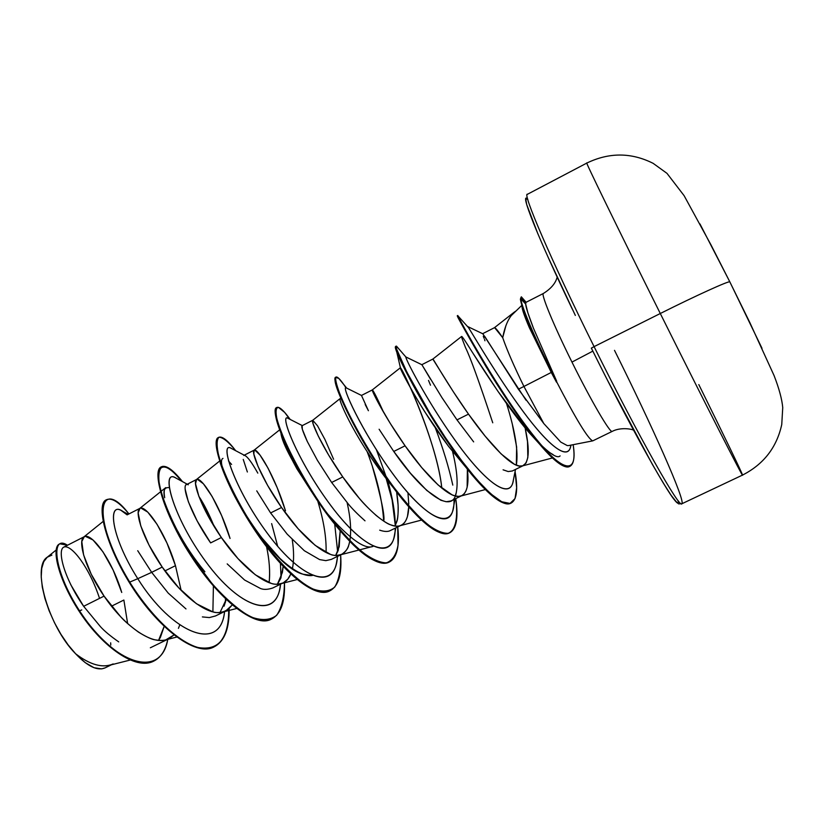 <?xml version="1.0" encoding="UTF-8"?>
<svg xmlns="http://www.w3.org/2000/svg" width="824" height="824" viewBox="0 0 824 824"><rect width="100%" height="100%" fill="white"/><g stroke="black" fill="none" stroke-linecap="round" stroke-linejoin="round"><path stroke-width="1.24" d="M761.984 348.264L729.909 282.004L761.984 348.264M527.36 194.33L586.822 163.07C609.183 152.275 631.287 152.368 653.154 163.348L666.987 173.359L684.116 195.679L710.968 244.841L729.827 281.849C728.766 280.737 696.177 295.538 660.292 313.511C705.601 404.429 744.093 479.867 742.517 475.067C743.547 478.796 705.2 403.606 660.292 313.511L594.083 346.626C638.765 436.813 680.222 509.994 681.881 503.732C680.222 509.994 638.765 436.813 594.083 346.626L591.344 348.13L594.083 346.626C551.04 260.116 521.458 191.106 527.618 194.279C521.458 191.106 551.04 260.116 594.083 346.626L660.292 313.511C616.774 226.25 583.711 158.311 586.894 163.121C583.711 158.311 616.774 226.25 660.292 313.511C696.177 295.538 728.766 280.737 729.807 281.839L749.933 322.771L774.066 375.548C779.102 388.547 781.986 399.228 782.738 407.602L781.749 424.545C776.723 447.453 763.642 464.303 742.506 475.088C742.63 474.006 723.863 435.299 698.804 384.592M699.947 223.922L729.909 282.004L699.947 223.922M81.761 609.935L79.753 610.718M505.998 325.326L502.702 337.686C507.038 350.21 514.114 366.464 523.93 386.456L551.266 372.448L529.358 327.684C524.61 316.612 522.159 309.597 522.014 306.631L524.054 314.397L529.358 327.684L548.042 365.537C531.13 330.867 521.922 308.763 520.397 299.215L520.933 298.947L525.691 304.077C525.836 307.125 528.431 315.18 533.468 328.261L556.664 381.182L556.488 382.182L551.266 372.448L523.93 386.456L543.799 423.546L560.753 442.066L567.262 445.588L568.756 445.547L592.755 440.861M591.354 348.13C638.991 444.352 681.427 517.575 678.121 500.652M614.508 350.354C652.268 426.163 685.547 500.724 681.881 503.732M592.837 351.127L571.969 362.097C553.44 324.862 540.379 293.014 543.49 293.426C540.379 293.014 553.44 324.862 571.969 362.097L592.837 351.127M592.58 440.881C587.666 438.296 575.605 418.438 556.385 381.316C575.77 418.757 587.862 438.605 592.652 440.881M521.757 305.436L510.726 316.107M592.827 440.83L612.222 431.385C610.357 433.692 591.096 400.814 571.969 362.097C591.117 400.855 610.399 433.764 612.232 431.374C620.379 427.069 631.658 428.933 633.574 430.2M123.868 600.037L111.518 606.186L123.868 600.037L127.627 623.541L123.868 600.037M158.61 640.351L160.433 637.292L164.203 626.322M164.934 570.919L175.471 565.676L181.125 590.355L175.471 565.676L164.934 570.919M70.679 584.577L83.657 606.309L104.071 596.113C122.889 624.098 150.102 644.801 165.902 639.815L174.091 634.913L169.033 638.651C165.789 640.464 161.267 640.876 155.458 639.877C152.43 639.733 146.796 637.168 138.556 632.173C130.151 626.003 124.177 620.843 120.613 616.682L104.071 596.113L83.657 606.309L100.435 626.652C104.37 631.04 110.468 636.118 118.718 641.886M169.033 638.651L150.349 647.777M137.721 550.7L151.667 572.35L162.215 567.077C181.404 595.433 208.142 616.795 222.974 611.995L228.135 609.472L232.203 605.012L225.663 610.996C220.307 612.809 216.012 613.087 212.788 611.83L196.431 603.724L178.777 587.873L162.215 567.077L151.667 572.35L168.23 593.115L185.987 608.926M202.374 616.919L209.368 617.578L215.538 615.94M224.066 606.186L226.167 599.563M227.197 563.894L244.594 580.024L260.477 588.49C263.68 589.819 267.779 589.654 272.785 587.976L272.929 587.903M277.451 584.216L280.716 578.448L283.198 566.387L282.364 572.505L277.42 584.216M290.81 573.957L287.803 579.179L283.24 582.867C278.234 584.515 274.176 584.659 271.075 583.31L255.296 574.781L237.951 558.579L221.368 537.536L210.625 542.903L221.368 537.536L207.792 515.494L198.914 496.439L195.515 483.688L196.627 479.444L197.369 479.29L203.435 483.812L212.129 496.501L221.615 515.546L230.05 538.453C219.606 503.928 200.737 475.716 196.431 479.558C192.136 481.721 201.602 509.181 221.368 537.536C240.938 566.263 267.141 588.315 280.963 583.722C285.403 582.455 288.678 579.2 290.81 573.957M256.738 490.857L270.612 512.95L281.54 507.491C301.512 536.589 327.128 559.352 339.89 554.985C344.957 553.471 348.243 548.939 349.737 541.399L348.758 545.158C348.181 548.331 345.895 551.338 341.909 554.212L341.775 554.284C337.129 555.736 333.329 555.747 330.352 554.315L315.17 545.354L298.144 528.771L281.54 507.491L270.612 512.95L287.216 534.189L304.313 550.71L319.609 559.589L325.83 560.65L331.289 559.393M335.77 555.397L338.283 550.288L340.188 530.872L339.22 546.652L335.718 555.397M339.962 398.703L312.718 420.292C310.421 420.765 322.277 447.772 342.763 476.921L328.446 454.745L318.229 435.958L313.11 423.824L312.749 420.271L302.12 425.689L302.336 429.294L307.29 441.468L317.384 460.297L331.65 482.473L342.763 476.921C363.147 506.399 388.135 529.904 399.774 525.784C405.47 523.93 408.457 517.596 408.745 506.76L407.458 516.442C405.974 521.17 403.966 524.074 401.422 525.146L401.298 525.207C398.95 526.587 395.407 526.454 390.658 524.816C388.228 524.311 383.376 521.18 376.084 515.402C368.472 508.49 362.91 502.836 359.398 498.448L342.763 476.921L331.65 482.473L348.274 503.958C352.239 508.81 357.822 514.433 365.011 520.84M379.689 530.162C384.468 531.779 388.073 531.892 390.494 530.481L390.607 530.429M395.026 526L396.797 521.674C397.848 519.213 398.28 513.743 398.105 505.267L396.612 491.928C398.528 503.546 398.713 512.961 397.158 520.14L394.995 526M379.122 429.242L393.759 451.449L405.078 445.805C425.884 475.664 450.182 499.962 460.637 496.089C466.93 493.751 469.175 484.749 467.373 469.083L467.146 487.242L465.962 490.95L464.427 493.524L461.842 495.636L458.741 496.388L455.033 495.914L451.995 494.802L438.069 484.934L421.723 467.579L405.078 445.805L393.759 451.449L410.404 473.182L426.801 490.465L440.861 500.25L446.237 501.754L450.965 500.941M455.219 495.955L456.311 492.525M423.639 367.566L441.932 397.59L456.99 419.88L468.506 414.132C489.734 444.383 513.28 469.495 522.509 465.9C529.163 462.789 530.028 450.12 525.115 427.883L527.514 441.664L527.844 457.547L526.052 463.016L522.735 465.828L519.233 466.013L514.403 464.273L501.147 453.931L485.171 436.174L468.506 414.132L456.99 419.88L473.656 441.891M503.083 469.814L508.202 471.555L512.343 470.968M516.329 465.158L516.638 447.03L512.549 425.442M104.071 596.113L91.217 574.194L83.595 554.892L81.803 541.564L84.285 536.692L85.366 536.352L92.999 539.967L102.907 551.761L113.135 570.064L121.736 592.466C111.415 558.064 90.362 531.284 83.79 537.001C77.672 540.719 85.006 568.519 104.071 596.113M143.005 531.501L142.387 530.45M162.215 567.077L149.01 545.097L140.77 525.908L138.185 512.868L139.998 508.305L140.904 508.058L147.774 512.116L157.085 524.352L166.942 543.016L175.471 565.676C165.088 531.212 145.117 503.722 139.668 508.501C134.436 511.457 142.81 539.102 162.215 567.077M214.25 526.66L202.148 501.569L198.862 496.295M185.112 488.972L188.366 501.785L197.121 520.871L210.625 542.903C188.099 510.54 179.931 480.536 188.294 484.78M243.235 459.411L247.365 471.998M281.54 507.491L267.594 485.377L258.056 466.456L253.813 454.003L254.204 450.11L254.77 450.038L260.013 455.054L268.068 468.207L277.163 487.633L285.506 510.808C275.01 476.2 257.232 447.278 254.111 450.162C250.784 451.501 261.414 478.744 281.54 507.491M312.749 420.271L317.528 425.812L324.913 439.439L333.607 459.267M454.003 499.457C455.075 532.51 427.728 520.933 394.696 476.303C361.54 431.9 339.684 382.387 346.605 388.053L338.777 378.391L335.677 377.423C335.296 380.245 337.016 386.611 340.848 396.498C350.252 418.849 370.501 455.301 393.151 486.376C404.46 501.147 415.142 513.228 425.205 522.612C434.526 529.935 442.179 533.499 448.184 533.303C455.785 530.296 458.144 517.781 455.765 498.602C458.484 517.431 456.537 528.792 449.904 532.685C437.482 539.586 405.161 506.873 376.795 462.707C348.315 418.571 331.815 378.298 336.038 377.042C337.562 376.465 340.868 380.039 345.956 387.743L361.478 395.438L368.39 410.671M405.078 445.805L390.36 423.567L379.442 404.924L372.489 390.061L383.675 412.433C377.001 397.693 373.21 390.195 372.283 389.927C371.068 389.515 384.211 416.254 405.078 445.805M430.499 385.21L428.521 380.41M430.55 379.298L421.919 364.744L406.15 357.091M468.506 414.132L453.385 391.833L432.837 359.079C432.755 357.729 447.257 384.169 468.506 414.132M484.955 340.776L484.502 339.426M484.038 338.242L483.286 336.243L484.038 338.242M484.739 336.398L518.389 389.216L523.93 386.456C514.114 366.464 507.038 350.21 502.702 337.686L494.647 327.664M482.637 333.699L494.452 327.684L514.567 311.905M56.104 550.061L47.329 557.137C31.281 566.768 48.75 626.982 75.633 653.782C88.508 663.67 99.848 667.491 109.654 665.236L130.058 660.076M523.93 386.456L518.389 389.216L543.799 423.546L523.93 386.456M113.197 663.917C102.897 668.408 90.383 665.03 75.633 653.782C87.581 666.41 97.376 671.117 105.019 667.914L111.415 664.793M99.539 598.379C89.476 567.592 71.791 544.808 64.313 546.93C56.712 548.805 63.355 577.212 83.657 606.309M122.879 511.405C107.573 500.209 109.983 534.92 137.773 578.685L129.718 582.115C89.054 515.165 100.013 475.767 128.925 513.939C119.356 502.3 111.951 497.542 106.698 499.643C96.933 503.299 104.545 541.028 129.718 582.115L129.224 582.362C104.061 541.275 96.449 503.546 106.224 499.89L106.698 499.643M167.787 639.259C161.473 677.668 118.656 665.421 86.16 620.4C53.261 575.585 49.584 533.004 67.465 545.261L59.843 543.809C51.572 547.363 58.586 579.808 81.154 613.324C103.505 646.871 136.125 670.2 153.903 661.033C160.968 657.428 165.593 650.167 167.787 639.259M59.627 543.933C51.047 547.012 57.824 579.499 80.495 613.303C102.949 647.128 135.878 670.643 153.666 661.147L153.429 661.26C135.651 670.437 103.031 647.108 80.67 613.571C58.113 580.044 51.109 547.6 59.39 544.046L59.843 543.809M106.461 499.777C96.367 502.949 103.824 540.894 129.224 582.362C156.2 626.549 195.442 657.583 214.044 646.871C224.087 641.319 228.959 628.712 228.681 609.039M178.427 628.351L179.756 624.973M292.427 568.591C294.034 560.67 293.972 551.019 292.242 539.627M349.86 540.74C351.457 530.656 350.54 517.956 347.131 502.619M408.766 504.092L407.952 492.773M494.39 327.725C495.039 327.19 497.809 330.506 502.702 337.686C505.163 324.718 509.448 315.901 515.556 311.235M560.104 455.909C556.777 459.432 546.188 451.367 528.328 431.735C508.758 408.838 485.614 373.344 473.141 353.506L497.974 391.369L528.328 431.735L538.113 442.498C543.922 448.4 548.918 452.438 553.089 454.58M469.608 347.934L465.138 340.951M463.994 339.241L461.955 336.563C464.54 339.447 472.801 353.146 473.141 353.506M462.089 338.695L465.539 347.656L462.089 338.695L461.955 336.563M466.765 468.351L448.555 446.361L425.359 412.659C413.761 394.706 399.949 368.936 400.351 367.782C400.773 367.349 404.728 375.311 412.216 391.647C423.691 417.459 439.007 460.173 441.798 488.158C437.554 443.745 402.565 368.246 400.433 367.834C397.652 364.579 419.601 407.983 448.555 446.361L466.703 468.289M367.226 451.851C376.939 477.384 382.429 500.487 383.696 521.149C385.086 516.638 381.368 498.613 372.541 467.074M319.362 503.433C294.59 466.549 281.787 443.065 280.943 432.991C282.344 440.016 287.658 451.964 296.908 468.835L319.321 503.371M317.827 501.342C323.77 520.85 326.52 537.918 326.077 552.523M312.317 575.502L303.15 574.235C269.623 566.376 211.356 463.201 222.974 458.381M228.485 460.956L231.585 464.427L228.485 460.956M266.564 546.683C269.448 560.464 270.303 572.464 269.118 582.681C270.221 571.444 269.366 559.444 266.554 546.673M169.208 487.664C164.429 487.056 162.915 490.414 164.687 497.717C163.749 492.165 164.089 488.807 165.717 487.633L139.668 508.501M213.406 586.06L212.891 611.861L213.406 586.06M557.189 277.101C555.623 283.229 551.029 288.678 543.397 293.457L525.928 302.377L525.691 304.077L520.933 298.947L521.221 297.114L525.661 303.335L521.633 297.165C521.283 296.382 521.056 296.97 520.933 298.947C520.995 306.003 537.887 345.163 556.664 381.182L533.468 328.261L527.885 312.863L525.691 304.077M570.919 445.125C568.828 461.831 548.98 446.577 522.982 411.248C497.037 376.135 472.646 333.947 468.465 327.561L467.723 326.562C469.402 328.209 491.969 368.122 518.523 405.151C545.086 442.344 567.169 461.842 570.517 447.02L570.919 445.125L570.517 447.02M513.465 479.589C511.034 501.26 485.892 483.111 456.589 442.385C427.234 401.813 404.749 357.657 405.902 357.019C404.502 357.019 425.617 398.878 454.312 439.223C482.946 479.702 508.933 500.642 512.961 482.143L513.465 479.589M395.293 525.434C395.129 512.878 392.626 498.015 387.785 480.845L391.699 496.594L395.293 525.506M395.242 528.163C394.902 562.267 364.321 550.731 330.733 505.39C296.97 460.266 278.378 411.083 288.503 418.571L287.514 418.067C279.913 414.853 297.258 459.462 328.065 501.795C358.728 544.314 389.422 561.803 394.202 536.568L394.799 533.293M337.655 551.781L334.729 524.26L337.655 551.936M337.428 556.396C335.677 591.57 301.852 580.034 267.862 533.952C233.635 488.086 218.556 439.295 231.791 448.658L230.421 447.937C219.648 442.931 234.727 488.931 266.616 532.283C298.309 575.842 331.547 591.271 336.542 562.607L337.15 559.002M271.642 523.611L277.647 546.209M281.046 577.428L280.428 563.389L281.046 577.552M280.562 584.175C277.389 620.421 240.268 608.854 206.021 561.968C171.485 515.299 160.186 467.002 176.449 478.342L174.709 477.395C160.701 470.401 173.205 517.802 206.216 562.226C238.96 606.855 274.897 620.029 279.975 587.873L280.562 584.175L279.975 587.873M128.142 514.341L121.004 510.355C107.563 502.939 111.425 537.227 137.773 578.685L151.667 572.35L137.773 578.685C171.588 632.863 219.915 653.36 224.447 612.407L224.602 611.511C220.605 653.484 171.917 633.419 137.773 578.685L129.718 582.115C150.236 615.106 178.066 642.452 198.244 647.54C218.906 651.022 229.206 638.054 229.134 608.648C229.453 628.403 224.581 641.072 214.518 646.634C195.927 657.356 156.694 626.302 129.718 582.115L129.224 582.362C156.323 626.755 195.752 657.809 214.281 646.747M182.495 481.628C174.595 472.317 168.117 467.208 163.028 466.302C159.197 468.114 157.981 474.336 159.413 484.955C163.677 503.691 175.8 530.903 193.29 558.363L212.077 583.66C225.364 598.533 238.002 609.513 250.012 616.579C261.064 620.853 269.932 620.441 276.617 615.363C281.787 607.751 284.393 596.7 284.434 582.197C285.258 601.53 281.066 613.756 271.889 618.865C254.812 627.96 218.741 598.358 191.281 555.283C163.667 512.281 152.388 470.586 161.545 466.734C166.129 464.87 173.112 469.834 182.495 481.628M235.715 450.728L235.303 450.182C228.3 441.685 222.871 437.359 219.019 437.204C216.455 439.717 216.496 446.495 219.122 457.516C225.076 476.715 238.291 503.866 255.976 530.944C274.31 557.436 294.147 578.458 310.669 588.089C320.866 592.301 328.889 591.962 334.74 587.069C339.127 579.715 341.095 568.972 340.631 554.84C342.053 573.967 338.592 585.895 330.249 590.612C314.675 599.027 279.789 568.416 252.031 524.97C224.128 481.587 211.171 440.335 218.751 437.328C222.181 435.947 227.836 440.418 235.715 450.728M290.182 419.437L284.733 412.464L278.43 407.375C275.793 407.643 275.381 411.887 277.163 420.106C282.704 439.573 301.11 476.529 324.635 509.953C336.553 525.97 348.161 539.277 359.449 549.886C370.079 558.291 379.03 562.617 386.322 562.874C392.399 560.691 396.293 554.809 398.023 545.21L397.734 526.948C399.794 545.931 397.075 557.58 389.567 561.896C375.538 569.559 341.929 537.928 313.872 494.122C285.681 450.388 270.983 409.6 276.895 407.437C279.305 406.479 283.734 410.476 290.182 419.437M390.504 491.331L387.167 480.073L390.504 491.331M386.013 476.427L376.506 449.986L386.013 476.427M399.032 349.108L396.488 346.152L396.385 348.542L406.84 372.067L430.396 414.07L445.413 437.637L461.183 460.049L476.519 479.238L490.321 493.514L501.703 501.754L510.035 503.423L515.031 498.582L516.648 487.767L515.072 471.555C518.09 489.188 516.823 499.663 511.292 502.98C500.529 509.098 469.577 475.304 440.892 430.756C412.113 386.24 393.738 346.461 396.19 346.121L399.032 349.108M458.123 316.086L458.01 315.963C459.802 320.33 492.927 380.966 526.217 426.152C559.548 471.658 578.623 478.528 573.154 444.692C574.946 456.826 573.916 464.005 570.074 466.229C561.329 471.349 533.406 439.038 505.431 396.21C477.415 353.465 457.258 314.964 457.794 315.499L460.286 320.371M181.383 481.02C172.298 469.814 165.531 465.138 161.071 466.971C151.904 470.834 163.162 512.538 190.787 555.531C218.236 598.605 254.317 628.207 271.405 619.102L271.642 618.979C250.723 631.658 199.975 579.839 174.101 526.165C147.795 472.482 157.415 450.264 181.383 481.02M218.751 437.328L218.267 437.575C210.676 440.583 223.613 481.844 251.516 525.218C279.274 568.663 314.171 599.264 329.755 590.849L330.002 590.736C315.232 599.759 281.221 570.847 253.761 528.648C237.714 503.711 226.538 481.813 220.235 462.954L227.754 481.628C233.419 495.193 241.978 510.313 253.432 527.01L259.086 534.755L279.985 558.435C293.581 570.929 304.365 576.615 312.327 575.513M276.895 407.437L276.411 407.695C270.478 409.858 285.166 450.646 313.347 494.39C341.404 538.185 375.033 569.806 389.072 562.143L389.567 561.896M392.986 503.083L386.25 478.888L392.986 503.083M336.038 377.042L335.543 377.289C331.31 378.556 347.79 418.839 376.269 462.964C404.636 507.141 436.957 539.844 449.399 532.932L449.904 532.685M511.034 503.093C504.803 506.111 494.307 499.571 479.537 483.492C440.109 440.85 391.812 348.305 395.52 346.667L395.685 346.379C393.213 346.729 411.578 386.507 440.346 431.024C469.041 475.572 500.003 509.356 510.777 503.227L511.292 502.98M460.153 321.381L457.279 315.757C456.733 315.232 476.869 353.733 504.885 396.488C532.86 439.305 560.794 471.606 569.549 466.477L569.806 466.343C565.748 468.537 558.713 464.52 548.691 454.292C530.79 435.968 504.762 397.693 485.346 365.485C465.354 331.135 456.084 314.696 457.516 316.159M521.221 297.114L520.397 299.215L521.015 297.382M177.685 531.078C184.978 545.014 194.052 558.59 204.918 571.794M327.056 513.301C349.623 538.917 364.981 549.927 373.128 546.333L359.46 549.896M340.065 399.104C338.468 400.103 356.885 443.054 393.893 488.344M492.752 422.794C479.208 381.903 470.144 356.864 465.539 347.656M435.329 427.862C442.941 447.988 448.771 467.074 452.798 485.109M449.647 532.809C440.624 536.671 426.132 527 406.17 503.783C370.831 462.686 335.492 393.11 335.038 380.513L335.811 377.217M389.319 562.019C376.413 566.675 357.122 552.688 331.433 520.068C303.726 484.43 280.036 436.792 276.071 418.036C274.639 411.66 274.835 408.168 276.668 407.592M226.147 599.542L220.018 612.5M225.446 602.251L225.477 598.894M345.987 387.754C341.527 386.24 360.891 429.469 390.638 470.803C420.281 512.291 448.555 531.593 452.994 509.747L453.55 506.822M526.011 400.196L482.854 333.813L467.723 326.562M506.544 403.564C515.196 431.168 518.471 451.573 516.391 464.777L516.288 465.148M452.582 451.593C456.939 469.464 458.154 483.183 456.218 492.752C452.417 516.03 421.249 491.464 393.759 451.449M368.41 410.723L365.197 404.522M307.373 441.643C302.459 430.931 300.812 425.606 302.418 425.658M244.687 455.425C247.458 456.558 251.825 462.449 257.799 473.12M198.872 496.326C204.022 504.041 209.131 514.135 214.209 526.587M527.813 199.274L525.753 198.872L526.68 204.476L537.887 233.862M547.991 256.944L575.348 315.448M607.865 380.946L652.278 464.221L663.073 482.679L671.076 495.214L676.102 501.569M527.679 199.15C519.202 190.416 536.98 235.654 572.268 309.072M51.902 555.108L47.226 557.22L43.765 561.68L41.725 568.354L41.221 576.965L42.312 587.234L44.97 598.615L49.1 610.666L54.518 622.789L60.945 634.346L68.114 644.873L75.633 653.782L85.14 662.599L94.039 667.718L101.682 668.892L105.225 667.821M110.663 642.813L110.787 645.058M556.488 382.182L556.664 381.182C537.887 345.163 520.995 306.003 520.933 298.947L520.397 299.215C521.922 308.763 531.13 330.867 548.042 365.537L556.488 382.182M121.004 510.355L127.123 514.866L139.998 508.305M158.569 640.351L164.192 626.312M591.344 348.13C628.774 423.732 666.183 490.877 674.774 500.23C680.593 505.74 677.143 503.33 681.778 503.804L742.506 475.088M215.383 616.012L225.663 610.996M272.785 587.976L283.24 582.867M331.145 559.475L341.775 554.284M390.494 530.481L401.298 525.207M450.841 501.002L461.842 495.636M512.24 471.019L523.415 465.56M63.767 547.146L84.285 536.692M186.348 484.687L196.627 479.444M243.75 455.435L254.204 450.11M361.478 395.438L372.283 389.937M421.847 364.682L432.837 359.079L461.625 336.439M83.79 537.001L103.227 521.376M165.902 639.815L176.872 637.024M222.974 611.995L236.529 608.524M196.431 479.558L219.617 461.059M280.963 583.722L297.794 579.375M254.111 450.162L279.727 429.788M339.89 554.985L358.842 550.051M399.774 525.784L421.558 520.068M372.283 389.927L400.351 367.782M460.637 496.089L485.346 489.569M522.509 465.9L553.059 457.784M526.134 302.274L521.633 297.165M468.465 327.561L458.01 315.963M405.902 357.019L396.488 346.152M346.677 388.094L338.777 378.391M289.698 419.179L284.733 412.464M457.279 315.757L457.794 315.499M569.549 466.477L570.074 466.229M253.432 527.01L253.761 528.648M400.433 367.834L395.52 346.667M461.976 338.334L461.615 336.45M538.113 442.498L548.691 454.292M224.571 611.532L224.447 612.407M174.709 477.395L187.264 484.213M230.421 447.937L244.223 455.188M336.542 562.607L337.613 556.313M287.514 418.067L302.295 425.596M394.202 536.568L395.778 527.906M452.994 509.747L455.064 498.942M512.961 482.143L515.494 469.423"/></g></svg>
